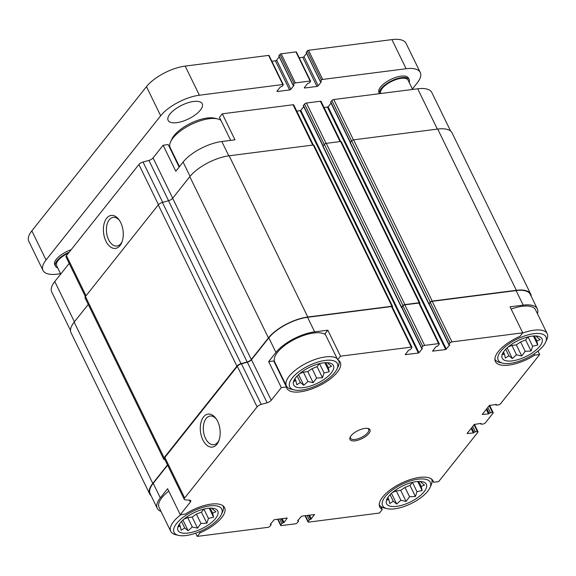 <?xml version="1.0" encoding="UTF-8"?>
<svg xmlns="http://www.w3.org/2000/svg" width="576" height="576" viewBox="0 0 576 576"><rect width="100%" height="100%" fill="white"/><g stroke="black" fill="none" stroke-linecap="round" stroke-linejoin="round"><path stroke-width="0.86" d="M319.493 363.614L317.081 366.646L312.07 368.662L307.771 371.592L303.386 372.154L299.606 373.673M303.71 387.598A22.118 8.892 154 0 0 328.838 375.574A22.118 8.892 154 0 0 329.681 363.017A22.118 8.892 154 0 0 309.636 367.25A22.118 8.892 154 0 0 293.962 380.441A22.118 8.892 154 0 0 303.71 387.598M328.896 362.916L328.14 363.542L331.567 366.329L328.284 367.646L329.22 371.758L324.072 372.946L322.495 377.741L316.627 378.022L313.178 382.687L307.944 381.514L303.782 385.265L300.348 382.486L296.813 384.782L295.877 380.678L294.142 381.377L294.883 378.785M213.257 508.385L212.494 509.011L215.928 511.798L212.645 513.115L213.581 517.219L208.433 518.414L203.875 509.076L201.442 512.114L196.423 514.13L192.125 517.061L187.74 517.622L183.96 519.142M188.064 533.066A22.118 8.892 154 0 0 213.192 521.042A22.118 8.892 154 0 0 214.042 508.486A22.118 8.892 154 0 0 193.99 512.719A22.118 8.892 154 0 0 178.315 525.91A22.118 8.892 154 0 0 188.064 533.066M208.433 518.414L206.849 523.21L200.988 523.49L197.539 528.156L192.305 526.982L188.136 530.734L184.709 527.954L181.174 530.251L180.238 526.147L178.502 526.846L179.244 524.254M421.812 481.666L421.049 482.292L424.476 485.078L421.2 486.396L422.136 490.507L416.988 491.695L412.43 482.357L409.99 485.395L404.978 487.411L400.68 490.342L396.295 490.903L392.515 492.43M396.619 506.347A22.118 8.892 154 0 0 421.747 494.323A22.118 8.892 154 0 0 422.597 481.766A22.118 8.892 154 0 0 402.545 486A22.118 8.892 154 0 0 386.87 499.19A22.118 8.892 154 0 0 396.619 506.347M416.988 491.695L415.404 496.49L409.543 496.771L406.094 501.437L400.86 500.263L396.691 504.014L393.264 501.235L389.722 503.532L388.793 499.428L387.058 500.126L387.799 497.534M528.048 336.895L525.636 339.934L520.618 341.95L516.319 344.873L511.934 345.434L508.154 346.961M512.266 360.878A22.118 8.892 154 0 0 537.394 348.854A22.118 8.892 154 0 0 538.236 336.298A22.118 8.892 154 0 0 518.191 340.531A22.118 8.892 154 0 0 502.517 353.722A22.118 8.892 154 0 0 512.266 360.878M537.451 336.197L536.688 336.83L540.122 339.61L536.839 340.927L537.775 345.038L532.627 346.226L531.043 351.022L525.182 351.302L521.734 355.968L516.499 354.794L512.338 358.546L508.903 355.766L505.368 358.07L504.432 353.959L502.697 354.658L503.438 352.066M273.73 360.95L286.416 386.957L281.333 387.612L268.646 361.606L273.73 360.95M327.823 330.178L325.001 333.72L337.687 359.726L340.502 356.184L327.823 330.178L314.662 331.862L307.555 317.297L391.486 306.547A1.519 0.612 -26 0 1 392.177 306.727L411.962 347.299A1.519 0.612 -26 0 1 411.811 347.803L410.688 349.222A1.008 0.403 -26 0 1 409.428 349.891L408.6 350.251L405.18 354.658L418.37 353.052L300.161 110.693L296.77 111.125M537.473 313.754A31.09 12.499 -26 0 0 537.35 308.887A31.09 12.499 -26 0 0 523.21 305.143L510.055 306.828L522.734 332.834L519.912 336.384A29.7 11.938 154 0 0 495.389 361.541A29.7 11.938 154 0 0 534.607 355.162L539.69 354.506L538.006 351.05M534.024 353.966L534.607 355.162M190.066 176.35L183.103 162.072L175.802 171.252L163.123 145.246L168.206 144.59L179.15 167.04M230.695 140.371L219.478 117.367L222.293 113.818L234.979 139.824L221.818 141.509A31.09 12.499 -26 0 0 183.103 162.072M169.394 147.031A29.7 11.938 154 0 0 170.273 147.816M222.293 113.818L293.062 104.753A1.519 0.612 -26 0 1 293.753 104.933L313.294 145.008M418.37 353.052L418.997 352.721L300.787 110.354L300.161 110.693M300.787 110.354L303.732 106.654M322.97 146.088L303.314 105.797A1.008 0.403 -26 0 1 303.415 105.451L304.538 104.04A1.519 0.612 -26 0 1 306.425 103.039L320.393 101.246A1.519 0.612 -26 0 1 321.084 101.434L340.632 141.502M324.108 107.626L328.126 106.855L331.07 103.147M350.302 142.589L330.653 102.29A1.008 0.403 -26 0 1 330.746 101.952L331.87 100.541A1.519 0.612 -26 0 1 333.763 99.54L417.686 88.783A31.09 12.499 -26 0 1 431.82 92.527L450.619 131.062M70.531 330.509L51.739 291.974A31.09 12.499 -26 0 1 54.778 281.534L69.192 263.405M85.378 296.597L66.06 256.99A4.046 1.627 -26 0 1 66.456 255.629L138.895 164.513A4.046 1.627 -26 0 1 143.028 162.022L148.91 160.409A4.046 1.627 -26 0 0 153.05 157.918L163.123 145.246M199.498 531.698L200.059 532.843L197.244 536.393L195.674 533.182M200.059 532.843A29.7 11.938 154 0 0 224.59 507.686A29.7 11.938 154 0 0 185.371 514.066L180.281 514.721L167.602 488.714L160.301 497.894L153.202 483.329L167.616 465.199M380.815 506.462L382.291 509.501L379.476 513.043L308.707 522.115A1.519 0.612 -26 0 1 308.016 521.928A1.519 0.612 -26 0 1 308.167 521.424L309.29 520.006A1.008 0.403 -26 0 1 310.55 519.336L308.772 515.254M432.374 479.837L433.562 482.27L438.646 481.615L477.886 432.259A1.519 0.612 -26 0 0 478.037 431.748L474.415 424.332M418.997 352.721L422.366 348.487L421.985 348.278A1.008 0.403 -26 0 1 421.524 348.156L401.738 307.591A1.008 0.403 -26 0 1 401.839 307.253L402.962 305.842A1.519 0.612 -26 0 1 404.849 304.834L418.817 303.048A1.519 0.612 -26 0 1 419.508 303.228L439.294 343.793A1.519 0.612 -26 0 1 439.15 344.304L438.026 345.715A1.008 0.403 -26 0 1 436.766 346.385L435.931 346.745L432.518 351.151L445.702 349.553L327.492 107.186M401.81 307.75A1.008 0.403 -26 0 1 401.537 307.613A1.008 0.403 -26 0 1 401.638 307.274L402.984 305.582A1.519 0.612 -26 0 1 404.87 304.582L419.249 302.738A1.519 0.612 -26 0 1 419.933 302.918A1.519 0.612 -26 0 1 419.789 303.43L419.674 303.566M445.702 349.553L449.698 344.981L449.316 344.779A1.008 0.403 -26 0 1 448.855 344.657L429.07 304.092A1.008 0.403 -26 0 1 429.17 303.746L430.294 302.335A1.519 0.612 -26 0 1 432.18 301.334L516.11 290.585A31.09 12.499 -26 0 1 530.244 294.322L537.35 308.887M429.149 304.243A1.008 0.403 -26 0 1 428.868 304.114A1.008 0.403 -26 0 1 428.969 303.775L430.315 302.083A1.519 0.612 -26 0 1 432.202 301.075L516.334 290.297A31.601 12.701 -26 0 1 530.698 294.098A31.601 12.701 -26 0 1 531.238 296.359M120.002 245.599A16.632 9.806 -97.3 0 0 121.882 242.273A16.632 9.806 -97.3 0 0 118.994 219.737A16.632 9.806 -97.3 0 0 105.602 219.816A16.632 9.806 -97.3 0 0 106.481 242.23A16.632 9.806 -97.3 0 0 120.002 245.599M539.69 354.506L500.458 403.87A1.519 0.612 -26 0 1 498.564 404.87L496.541 405.13A1.008 0.403 -26 0 1 496.08 405.014A1.008 0.403 -26 0 1 496.181 404.669L496.181 404.294M478.037 431.748A1.519 0.612 -26 0 0 477.346 431.568L475.322 431.827A1.008 0.403 -26 0 0 474.062 432.497L473.321 432.972L467.064 433.519L474.25 424.476L480.953 423.367L481.025 423.734A1.008 0.403 -26 0 0 480.924 424.08A1.008 0.403 -26 0 0 481.385 424.202L483.408 423.936A1.519 0.612 -26 0 0 485.294 422.935L493.042 413.194A1.519 0.612 -26 0 0 493.193 412.682A1.519 0.612 -26 0 0 492.502 412.502L490.478 412.762A1.008 0.403 -26 0 0 489.218 413.431L488.477 413.906L482.22 414.454L489.406 405.41L496.289 404.532M197.244 536.393L268.006 527.328A1.519 0.612 -26 0 0 269.899 526.32L271.022 524.909A1.008 0.403 -26 0 0 271.116 524.57A1.008 0.403 -26 0 0 270.655 524.448L270.274 524.246L274.277 519.674L287.23 518.011L284.047 522.482L283.212 522.842A1.008 0.403 -26 0 0 281.952 523.512L280.829 524.923A1.519 0.612 -26 0 0 280.685 525.434A1.519 0.612 -26 0 0 281.369 525.614L295.344 523.822A1.519 0.612 -26 0 0 297.23 522.821L298.354 521.41A1.008 0.403 -26 0 0 298.454 521.071A1.008 0.403 -26 0 0 297.994 520.949L297.612 520.74L301.608 516.175L314.568 514.512L310.752 519.314M401.537 307.613L322.898 146.383A1.008 0.403 -26 0 1 322.999 146.045L324.346 144.353A1.519 0.612 -26 0 1 326.232 143.352L340.61 141.509A1.519 0.612 -26 0 1 341.302 141.689L419.933 302.918M428.868 304.114L350.23 142.884A1.008 0.403 -26 0 1 350.33 142.546L351.677 140.854A1.519 0.612 -26 0 1 353.57 139.846L437.695 129.067A31.601 12.701 -26 0 1 452.066 132.869L530.698 294.098M151.15 495.806A31.601 12.701 -26 0 1 149.702 493.992L71.064 332.762A31.601 12.701 -26 0 1 74.16 322.15L88.243 304.43M149.702 493.992A31.601 12.701 -26 0 1 152.791 483.379L167.472 464.918M164.902 459.634L164.743 459.626A4.046 1.627 -26 0 1 163.685 459.108A4.046 1.627 -26 0 1 164.081 457.747L236.902 366.142A4.046 1.627 -26 0 1 241.042 363.65L247.154 361.973L168.516 200.743L162.403 202.421A4.046 1.627 -26 0 0 158.27 204.912L85.442 296.518A4.046 1.627 -26 0 0 85.046 297.878L163.685 459.108M392.342 307.073L392.45 306.929A1.519 0.612 -26 0 0 392.602 306.425A1.519 0.612 -26 0 0 391.91 306.238L307.778 317.016A31.601 12.701 -26 0 0 268.438 337.91L251.287 359.482A4.046 1.627 -26 0 1 247.154 361.973M251.287 359.482L172.656 198.252A4.046 1.627 -26 0 1 168.516 200.743M172.656 198.252L189.799 176.681A31.601 12.701 -26 0 1 229.147 155.786L313.272 145.008A1.519 0.612 -26 0 1 313.963 145.195L392.602 306.425M161.021 511.43A31.09 12.499 -26 0 1 157.262 508.334L150.156 493.769A31.09 12.499 -26 0 1 153.202 483.329M180.281 514.721L190.354 502.049A4.046 1.627 -26 0 0 190.75 500.688A4.046 1.627 -26 0 0 189.691 500.17L185.335 499.867A4.046 1.627 -26 0 1 184.27 499.356L164.484 458.784A4.046 1.627 -26 0 1 164.88 457.43L237.319 366.307A4.046 1.627 -26 0 1 241.452 363.816L247.334 362.203A4.046 1.627 -26 0 0 251.467 359.712L268.841 337.86A31.09 12.499 -26 0 1 307.555 317.297M157.262 508.334A31.09 12.499 -26 0 1 160.301 497.894M184.27 499.356A4.046 1.627 -26 0 1 184.666 497.995L257.105 406.872A4.046 1.627 -26 0 1 261.238 404.381L267.12 402.768L247.334 362.203M216.907 444.276A16.632 9.806 -97.3 0 0 218.779 440.95A16.632 9.806 -97.3 0 0 215.892 418.414A16.632 9.806 -97.3 0 0 202.5 418.493A16.632 9.806 -97.3 0 0 203.378 440.906A16.632 9.806 -97.3 0 0 216.907 444.276M281.333 387.612L271.253 400.284A4.046 1.627 -26 0 1 267.12 402.768M314.662 331.862A31.09 12.499 -26 0 0 275.947 352.426L268.646 361.606M340.502 356.184L411.271 347.112A1.519 0.612 -26 0 1 411.962 347.299M421.524 348.156A1.008 0.403 -26 0 1 421.625 347.818L422.748 346.406A1.519 0.612 -26 0 1 424.634 345.406L438.602 343.613A1.519 0.612 -26 0 1 439.294 343.793M448.855 344.657A1.008 0.403 -26 0 1 448.956 344.318L450.079 342.907A1.519 0.612 -26 0 1 451.966 341.899L522.734 332.834M355.046 440.827A11.124 4.471 154 0 0 367.682 434.779A11.124 4.471 154 0 0 368.107 428.472A11.124 4.471 154 0 0 358.027 430.596A11.124 4.471 154 0 0 350.143 437.227A11.124 4.471 154 0 0 355.046 440.827M286.416 386.957A29.7 11.938 154 0 0 286.834 388.26A29.7 11.938 154 0 0 318.766 385.97A29.7 11.938 154 0 0 340.229 362.218A29.7 11.938 154 0 0 337.687 359.726M433.562 482.27A29.7 11.938 154 0 0 433.138 480.967A29.7 11.938 154 0 0 401.213 483.257A29.7 11.938 154 0 0 379.75 507.01A29.7 11.938 154 0 0 382.291 509.501M119.498 220.464A14.465 8.532 -97.3 0 0 113.227 217.346A14.465 8.532 -97.3 0 0 106.603 232.776A14.465 8.532 -97.3 0 0 116.899 246.038A14.465 8.532 -97.3 0 0 120.866 243.598A14.465 8.532 -97.3 0 0 122.184 241.438M216.396 419.141A14.465 8.532 -97.3 0 0 210.125 416.023A14.465 8.532 -97.3 0 0 203.501 431.453A14.465 8.532 -97.3 0 0 213.804 444.715A14.465 8.532 -97.3 0 0 217.771 442.274A14.465 8.532 -97.3 0 0 219.082 440.114M168.782 491.134A29.066 11.686 154 0 0 159.077 507.449L170.748 531.367A29.066 11.686 154 0 0 175.651 534.686L178.51 535.37A26.539 10.67 154 0 0 186.098 535.536A26.539 10.67 154 0 0 221.378 514.462A26.539 10.67 154 0 0 193.212 511.121A26.539 10.67 154 0 0 178.51 535.37M274.918 363.384A29.7 11.938 154 0 0 275.796 364.176M325.469 334.678A29.066 11.686 154 0 0 293.177 340.034A29.066 11.686 154 0 0 274.723 361.98L286.387 385.898A29.066 11.686 154 0 0 291.29 389.218L294.149 389.902A26.539 10.67 154 0 0 301.745 390.067A26.539 10.67 154 0 0 337.018 368.993A26.539 10.67 154 0 0 308.858 365.652A26.539 10.67 154 0 0 294.149 389.902M511.157 309.096A29.066 11.686 -26 0 1 522.317 306.274A29.066 11.686 -26 0 1 535.529 309.773L547.2 333.698A29.066 11.686 154 0 0 522.49 333.144M429.934 487.742A26.539 10.67 154 0 0 401.767 484.402A26.539 10.67 154 0 0 387.065 508.651A26.539 10.67 154 0 0 394.654 508.817A26.539 10.67 154 0 0 429.934 487.742L431.158 485.071A29.066 11.686 154 0 0 431.561 479.167A29.066 11.686 154 0 0 431.496 479.038L431.561 479.167M379.303 504.655L379.246 504.533A29.066 11.686 154 0 0 379.303 504.655A29.066 11.686 154 0 0 384.199 507.967L387.065 508.651M221.378 514.462L222.602 511.783A29.066 11.686 154 0 0 223.006 505.886A29.066 11.686 154 0 0 222.941 505.757L223.006 505.886M181.015 514.62A29.066 11.686 154 0 0 170.748 531.367M220.954 120.398A29.066 11.686 154 0 0 217.562 118.894L214.704 118.21A26.539 10.67 154 0 0 190.649 123.286A26.539 10.67 154 0 0 171.835 139.118L170.611 141.797A29.066 11.686 154 0 0 170.208 147.701L179.46 166.658M217.562 118.894A29.066 11.686 154 0 0 191.218 124.452A29.066 11.686 154 0 0 170.611 141.797M545.573 342.274A26.539 10.67 154 0 0 517.406 338.933A26.539 10.67 154 0 0 502.704 363.182A26.539 10.67 154 0 0 510.3 363.348A26.539 10.67 154 0 0 545.573 342.274L546.797 339.602A29.066 11.686 154 0 0 547.2 333.698M494.942 359.186L494.885 359.064A29.066 11.686 154 0 0 494.942 359.186A29.066 11.686 154 0 0 499.846 362.498L502.704 363.182M337.018 368.993L338.242 366.322A29.066 11.686 154 0 0 338.645 360.418A29.066 11.686 154 0 0 338.58 360.288L338.645 360.418M337.133 358.603A29.066 11.686 154 0 0 304.848 363.96A29.066 11.686 154 0 0 286.387 385.898M350.438 436.673A10.109 4.061 154 0 0 350.496 438.214A10.109 4.061 154 0 0 355.09 439.43A10.109 4.061 154 0 0 365.033 435.226A10.109 4.061 154 0 0 368.669 429.35A10.109 4.061 154 0 0 367.488 428.357M511.934 345.434L516.499 354.794M507.125 347.868L512.338 358.546M505.721 349.243L508.903 355.766M503.482 352.008L504.432 353.959M536.292 336.002L536.688 336.83M534.42 335.966L536.839 340.927M533.376 336.017L537.775 345.038M528.077 336.888L532.627 346.226M525.636 339.934L531.043 351.022M520.618 341.95L525.182 351.302M516.319 344.873L521.734 355.968M396.295 490.903L400.86 500.263M391.486 493.337L396.691 504.014M390.082 494.712L393.264 501.235M387.835 497.477L388.793 499.428M420.646 481.471L421.049 482.292M418.774 481.428L421.2 486.396M417.737 481.486L422.136 490.507M409.99 485.395L415.404 496.49M404.978 487.411L409.543 496.771M400.68 490.342L406.094 501.437M187.74 517.622L192.305 526.982M182.93 520.056L188.136 530.734M181.526 521.431L184.709 527.954M179.287 524.196L180.238 526.147M212.09 508.19L212.494 509.011M210.226 508.147L212.645 513.115M209.182 508.205L213.581 517.219M201.442 512.114L206.849 523.21M196.423 514.13L200.988 523.49M192.125 517.061L197.539 528.156M303.386 372.154L307.944 381.514M298.57 374.587L303.782 385.265M297.166 375.962L300.348 382.486M294.926 378.727L295.877 380.678M327.737 362.722L328.14 363.542M325.865 362.678L328.284 367.646M324.821 362.736L329.22 371.758M319.522 363.607L324.072 372.946M317.081 366.646L322.495 377.741M312.07 368.662L316.627 378.022M307.771 371.592L313.178 382.687M60.552 273.722L57.139 274.154A31.09 12.499 -26 0 1 43.006 270.418A31.09 12.499 -26 0 1 46.044 259.978L160.675 115.783A31.09 12.499 -26 0 1 199.39 95.22L282.816 84.528A1.008 0.403 -26 0 1 283.277 84.65A1.008 0.403 -26 0 1 283.176 84.989L282.11 86.335L280.246 87.077L277.099 91.037A1.008 0.403 -26 0 0 276.998 91.375A1.008 0.403 -26 0 0 277.459 91.498L289.606 89.942A1.008 0.403 -26 0 0 290.866 89.273L294.012 85.313L292.99 85.104L294.106 83.592A1.008 0.403 -26 0 1 295.366 82.922L310.147 81.029A1.008 0.403 -26 0 1 310.608 81.151A1.008 0.403 -26 0 1 310.507 81.49L309.442 82.829L307.577 83.578L304.43 87.53A1.008 0.403 -26 0 0 304.337 87.869A1.008 0.403 -26 0 0 304.79 87.991L316.944 86.436A1.008 0.403 -26 0 0 318.204 85.766L321.343 81.814L320.328 81.598L321.444 80.086A1.008 0.403 -26 0 1 322.704 79.423L406.123 68.731A31.09 12.499 -26 0 1 420.257 72.475A31.09 12.499 -26 0 1 417.218 82.915L412.38 88.999M43.006 270.418L28.8 241.294A31.09 12.499 -26 0 1 31.838 230.854L146.47 86.652A31.09 12.499 -26 0 1 185.184 66.096L268.61 55.404A1.008 0.403 -26 0 1 269.071 55.526L283.277 84.65M271.865 61.265L275.4 60.811L289.606 89.942M279.238 56.902L276.66 60.142A1.008 0.403 -26 0 1 275.4 60.811M278.95 56.045L279.907 54.468A1.008 0.403 -26 0 1 281.16 53.798L295.942 51.905A1.008 0.403 -26 0 1 296.402 52.027L310.608 81.151M299.203 57.766L302.738 57.312L316.944 86.436M306.576 53.402L303.998 56.642A1.008 0.403 -26 0 1 302.738 57.312M306.288 52.538L307.238 50.962A1.008 0.403 -26 0 1 308.498 50.292L391.918 39.607A31.09 12.499 -26 0 1 406.058 43.351L420.257 72.475M176.76 122.659A18.958 7.618 -26 0 1 168.134 120.384A18.958 7.618 -26 0 1 181.836 105.221A18.958 7.618 -26 0 1 202.219 103.759A18.958 7.618 -26 0 1 195.394 114.775A18.958 7.618 -26 0 1 176.76 122.659M71.143 249.739A16.43 6.602 154 0 0 54.763 264.744L55.476 266.198A16.43 6.602 154 0 0 57.73 267.926M409.183 82.44A16.43 6.602 154 0 0 409.212 79.603L408.499 78.149A16.43 6.602 154 0 0 401.026 76.169A16.43 6.602 154 0 0 384.876 83.009A16.43 6.602 154 0 0 378.965 92.556L379.512 93.672M69.163 252.23A16.43 6.602 154 0 0 55.476 266.198M68.479 253.087A15.17 6.098 154 0 0 56.614 265.644L60.718 274.061M409.212 79.603A16.43 6.602 154 0 0 401.738 77.63A16.43 6.602 154 0 0 385.927 84.218A16.43 6.602 154 0 0 379.534 93.672M412.596 89.438L408.074 80.158A15.17 6.098 154 0 0 401.177 78.336A15.17 6.098 154 0 0 386.266 84.643A15.17 6.098 154 0 0 380.808 93.456L380.83 93.506M172.692 198.202L153.05 157.918M228.802 155.83L221.818 141.509M312.732 145.08L293.062 104.753M74.426 321.818L54.778 281.534M86.033 295.776L66.456 255.629M158.479 204.667L138.895 164.513M162.698 202.342L143.028 162.022M168.574 200.729L148.91 160.409M323.129 145.879L303.415 105.451M324.252 144.468L304.538 104.04M326.095 143.374L306.425 103.039M340.063 141.581L320.393 101.246M446.335 349.222L328.126 106.855M350.467 142.38L330.746 101.952M351.59 140.969L331.87 100.541M353.434 139.867L333.763 99.54M437.357 129.11L417.686 88.783M488.477 413.906L486.266 409.363M489.103 413.568L486.756 408.751M489.218 413.431L486.871 408.607M473.321 432.972L471.11 428.436M473.947 432.634L471.6 427.817M474.062 432.497L471.708 427.673M310.55 519.336L308.57 515.282M311.378 518.976L309.514 515.16M297.994 520.949L297.785 520.524M283.212 522.842L281.232 518.782M283.414 522.814L281.434 518.753M284.047 522.482L282.182 518.659M270.655 524.448L270.454 524.023M152.791 483.379L74.16 322.15M164.081 457.747L85.442 296.518M236.902 366.142L158.27 204.912M241.042 363.65L162.403 202.421M268.438 337.91L189.799 176.681M307.778 317.016L229.147 155.786M391.91 306.238L313.272 145.008M401.638 307.274L322.999 146.045M402.984 305.582L324.346 144.353M404.87 304.582L326.232 143.352M419.249 302.738L340.61 141.509M428.969 303.775L350.33 142.546M430.315 302.083L351.677 140.854M432.202 301.075L353.57 139.846M516.334 290.297L437.695 129.067M190.354 502.049L189.432 500.155M184.666 497.995L164.88 457.43M257.105 406.872L237.319 366.307M261.238 404.381L241.452 363.816M271.253 400.284L251.467 359.712M275.947 352.426L268.841 337.86M411.271 347.112L391.486 306.547M421.625 347.818L401.839 307.253M422.748 346.406L402.962 305.842M424.634 345.406L404.849 304.834M438.602 343.613L418.817 303.048M448.956 344.318L429.17 303.746M450.079 342.907L430.294 302.335M451.966 341.899L432.18 301.334M523.21 305.143L516.11 290.585M490.478 412.762L487.85 407.369M492.502 412.502L489.182 405.691M475.322 431.827L472.694 426.434M477.346 431.568L474.026 424.764M308.167 521.424L305.374 515.693M309.29 520.006L307.073 515.47M280.829 524.923L278.035 519.192M281.952 523.512L279.742 518.976M185.184 66.096L199.39 95.22M146.47 86.652L160.675 115.783M268.61 55.404L282.816 84.528M277.186 90.929L277.459 91.498M276.66 60.142L290.866 89.273M278.834 55.807L293.04 84.931M279.907 54.468L294.106 83.592M281.16 53.798L295.366 82.922M295.942 51.905L310.147 81.029M304.517 87.43L304.79 87.991M303.998 56.642L318.204 85.766M306.173 52.308L320.378 81.432M307.238 50.962L321.444 80.086M308.498 50.292L322.704 79.423M391.918 39.607L406.123 68.731M31.838 230.854L46.044 259.978M496.08 405.014L495.756 404.345M493.193 412.682L489.571 405.266M480.924 424.08L480.6 423.41M308.016 521.928L304.999 515.736M298.454 521.071L298.037 520.207M280.685 525.434L277.661 519.242M271.116 524.57L270.698 523.714M278.791 55.98L292.99 85.104M306.122 52.474L320.328 81.598"/></g></svg>
